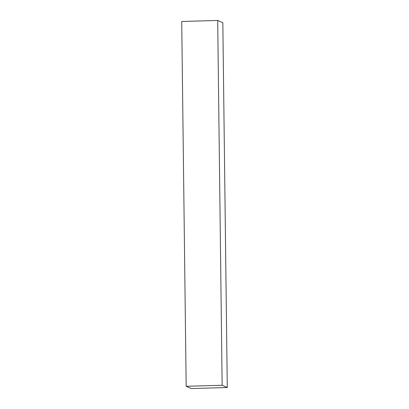 <?xml version="1.0" encoding="UTF-8"?>
<svg xmlns="http://www.w3.org/2000/svg" width="409" height="409" viewBox="0 0 409 409"><rect width="100%" height="100%" fill="white"/><g stroke="black" fill="none" stroke-linecap="round" stroke-linejoin="round"><path stroke-width="0.61" d="M191.315 388.55L186.172 386.29L222.143 385.263L227.286 387.522L191.315 388.55M186.172 386.29L181.714 21.478L217.685 20.45L222.828 22.71L227.286 387.522M217.685 20.45L222.143 385.263"/></g></svg>
